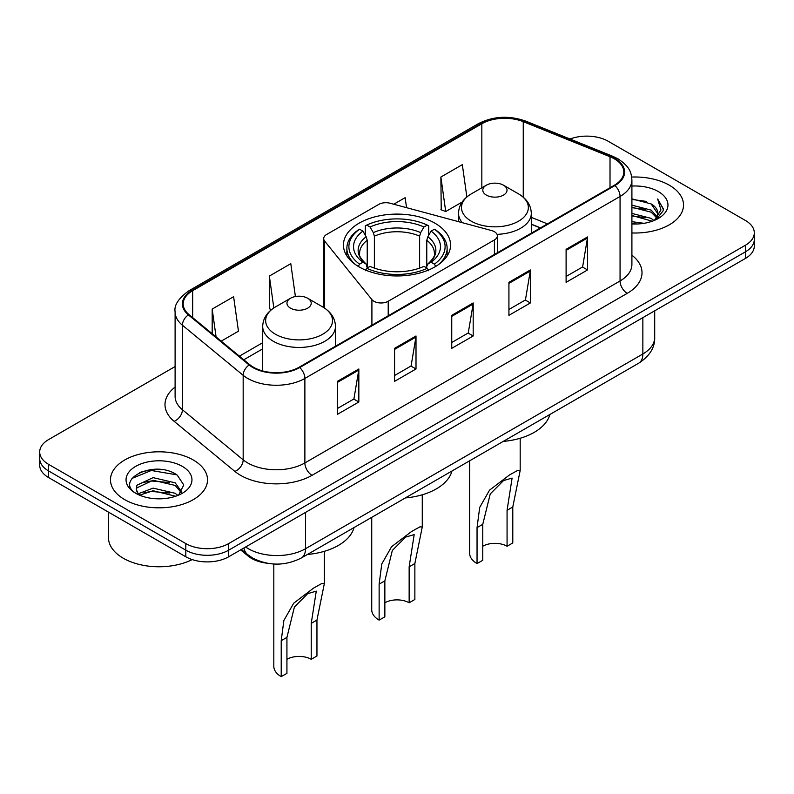 <?xml version="1.0" encoding="UTF-8"?>
<svg xmlns="http://www.w3.org/2000/svg" width="794" height="794" viewBox="0 0 794 794"><rect width="100%" height="100%" fill="white"/><g stroke="black" fill="none" stroke-linecap="round" stroke-linejoin="round"><path stroke-width="1.19" d="M494.404 231.709A10.104 5.836 0 0 0 491.526 230.548L390.142 203.254A10.104 5.836 0 0 0 378.728 204.415L326.652 234.478A10.104 5.836 0 0 0 323.694 238.607A10.104 5.836 0 0 0 324.637 241.068L371.91 299.606A10.104 5.836 0 0 0 388.216 301.263L494.404 239.957A10.104 5.836 0 0 0 497.362 235.828A10.104 5.836 0 0 0 494.404 231.709M434.884 223.154A53.565 30.926 0 0 0 376.495 216.454A53.565 30.926 0 0 0 343.435 245.028A53.565 30.926 0 0 0 359.116 266.893A53.565 30.926 0 0 0 417.505 273.602A53.565 30.926 0 0 0 450.565 245.028A53.565 30.926 0 0 0 434.884 223.154M540.357 227.947L531.305 224.285M266.992 563.194A30.321 17.508 180 0 1 248.175 556.078L240.642 549.875M163.048 469.8A40.434 23.344 0 0 0 139.387 472.609M175.107 366.54L48.583 439.588A30.321 17.508 0 0 0 39.7 451.965L39.7 465.165A30.321 17.508 0 0 0 48.583 477.551L185.806 556.773A30.321 17.508 0 0 0 228.692 556.773L745.417 258.437A30.321 17.508 0 0 0 754.3 246.061L754.3 239.46A30.321 17.508 0 0 1 745.417 251.837A30.321 17.508 0 0 0 754.3 239.46L754.3 232.86A30.321 17.508 0 0 0 745.417 220.474L608.194 141.253A30.321 17.508 0 0 0 570.052 139.019M39.7 451.965A30.321 17.508 0 0 0 48.583 464.341L185.806 543.572A30.321 17.508 0 0 0 228.692 543.572L228.692 550.173L745.417 251.837L228.692 550.173A30.321 17.508 0 0 1 185.806 550.173A30.321 17.508 0 0 0 228.692 550.173L228.692 556.773M48.583 464.341L48.583 470.941L185.806 550.173L48.583 470.941A30.321 17.508 0 0 1 39.7 458.565A30.321 17.508 0 0 0 48.583 470.941L48.583 477.551M669.302 185.201A48.513 28.008 0 0 0 631.696 177.062A48.513 28.008 0 0 1 669.302 185.201A48.513 28.008 0 0 1 683.515 205.001A48.513 28.008 0 0 0 669.302 185.201M193.309 460.014A48.513 28.008 0 0 0 140.439 453.94A48.513 28.008 0 0 0 110.485 479.814A48.513 28.008 0 0 0 124.698 499.625A48.513 28.008 0 0 0 177.568 505.699A48.513 28.008 0 0 0 207.522 479.814A48.513 28.008 0 0 0 193.309 460.014A48.513 28.008 0 0 0 140.439 453.94A48.513 28.008 0 0 0 110.485 479.814A48.513 28.008 0 0 0 124.698 499.625A48.513 28.008 0 0 0 177.568 505.699A48.513 28.008 0 0 0 207.522 479.814A48.513 28.008 0 0 0 193.309 460.014M614.338 158.83A32.346 18.669 180 0 1 623.816 172.03A32.346 18.669 180 0 1 614.338 185.24L299.159 367.205A32.346 18.669 180 0 1 249.792 364.714L189.041 314.623A32.346 18.669 180 0 1 183.186 303.913A32.346 18.669 180 0 1 192.664 290.703L481.839 123.755A32.346 18.669 180 0 1 523.256 121.661L610.02 156.736A32.346 18.669 180 0 1 614.338 158.83M614.913 158.502A33.15 19.145 0 0 0 610.487 156.358L523.722 121.284A33.15 19.145 0 0 0 481.263 123.427L192.088 290.376A33.15 19.145 0 0 0 188.377 314.89L249.127 364.982A33.15 19.145 0 0 0 299.725 367.543L614.913 185.568A33.15 19.145 0 0 0 614.913 158.502M337.39 381.358L337.39 414.369L358.838 401.992L358.838 368.982L337.39 381.358M337.39 408.513L353.906 398.985L358.749 370.083A8.089 4.665 -120 0 0 358.838 368.982M353.767 399.064L358.838 401.992M394.568 348.348L394.568 381.358L416.006 368.982L416.006 335.971L394.568 348.348M394.568 375.502L411.084 365.974L415.927 337.073A8.089 4.665 -120 0 0 416.006 335.971M410.935 366.054L416.006 368.982M566.102 249.316L566.102 282.336L587.54 269.95L587.54 236.94L566.102 249.316M566.102 276.471L582.617 266.943L587.451 238.041A8.089 4.665 -120 0 0 587.54 236.94M582.468 267.022L587.54 269.95M508.924 282.327L508.924 315.337L530.362 302.961L530.362 269.95L508.924 282.327M508.924 309.481L525.439 299.953L530.273 271.052A8.089 4.665 -120 0 0 530.362 269.95M525.291 300.033L530.362 302.961M451.746 315.337L451.746 348.348L473.184 335.971L473.184 302.961L451.746 315.337M451.746 342.492L468.262 332.964L473.105 304.062A8.089 4.665 -120 0 0 473.184 302.961M468.113 333.043L473.184 335.971M631.905 232.96A48.513 28.008 0 0 0 683.515 205.001A48.513 28.008 0 0 1 631.905 232.96M228.692 543.572L745.417 245.237A30.321 17.508 0 0 0 754.3 232.86M221.208 341.142L238.458 331.177L233.615 296.688L212.177 309.074L212.177 333.698M406.548 207.671L405.148 197.656L393.774 204.227M466.862 196.952L462.326 164.646L440.878 177.032L441.226 209.834M295.408 296.539L290.793 263.677L269.355 276.064L269.702 308.866M440.878 177.032L445.722 211.522L462.187 202.013M445.722 211.522L440.878 209.705M271.578 309.571L269.355 308.737M269.355 276.064L273.831 307.953M212.177 309.074L216.087 336.924M631.905 221.665L643.944 223.312M631.905 223.729L637.314 223.987M631.905 213.407L651.149 218.37L653.948 220.573M631.905 215.472L652.261 221.208M631.905 205.16L651.149 210.122L657.055 216.693M631.905 207.224L651.149 212.187L656.529 217.675M654.067 220.524A22.847 13.19 0 0 0 657.849 213.258A22.847 13.19 0 0 0 651.149 203.929L657.829 213.755M631.905 223.948A32.961 19.026 0 0 0 658.305 218.459A32.961 19.026 0 0 0 658.305 191.553A32.961 19.026 0 0 0 631.905 186.064M651.149 203.929L631.905 198.867M656.301 219.521L663.099 210.827L663.318 208.792L657.65 198.976L660.955 209.953L654.435 220.375M657.65 198.976L663.308 209.189M631.905 199.433L646.296 201.388M631.905 207.681L645.611 209.437M631.905 215.938L645.611 217.695M371.731 517.341L371.731 609.802A25.269 14.59 0 0 0 379.135 620.114L379.135 584.146L381.765 563.988L391.581 546.709L411.56 531.514L419.927 526.849L422.269 526.978L414.865 563.522L414.865 599.48L409.148 602.785A17.18 9.925 0 0 0 384.852 602.785M409.148 602.785L409.148 566.817L414.18 534.6L405.615 537.101L392.325 550.46L384.852 580.851L384.852 616.819L379.135 620.114M358.154 266.625L359.593 264.144A48.116 27.78 0 0 1 359.593 229.208L362.898 231.123A43.462 25.09 0 0 0 362.898 262.238L366.173 264.094L367.225 267.995M367.225 266.407L367.225 240.274L366.173 236.751L362.898 231.123M365.309 235.262L365.309 225.903L366.739 225.079A48.116 27.78 0 0 1 427.261 225.079L423.946 226.995A43.462 25.09 0 0 0 370.054 226.995L373.319 232.622L374.371 236.146L374.371 268.104M419.629 268.104L419.629 236.146L420.681 232.622L423.946 226.995M405.337 497.937A55.59 32.097 0 0 0 451.965 471.011M359.593 229.208L358.154 230.032A50.131 28.941 0 0 0 346.869 248.333A50.131 28.941 0 0 0 355.623 264.67M427.261 225.079L428.691 225.903L428.691 235.262M365.309 270.754L366.739 268.273A48.116 27.78 0 0 0 427.261 268.273L428.691 270.754M366.739 268.273L370.054 266.367A43.462 25.09 0 0 0 423.946 266.367L427.261 268.273M362.898 262.238L359.593 264.144M370.054 226.995L366.739 225.079M366.173 236.751A38.876 22.45 0 0 0 366.173 264.094L366.352 264.213C360.833 258.874 358.58 255.251 359.603 253.336A37.397 21.587 0 0 1 367.225 240.274M438.377 264.67A50.131 28.941 0 0 0 447.131 248.333A50.131 28.941 0 0 0 435.846 230.032L434.407 229.208A48.116 27.78 0 0 1 434.407 264.144L435.846 266.625M434.407 264.144L431.102 262.238A43.462 25.09 0 0 0 431.102 231.123L434.407 229.208M431.102 231.123L427.827 236.751L426.775 240.274L426.775 266.407L427.827 264.094L431.102 262.238M426.775 240.274A37.397 21.587 0 0 1 434.397 253.336C435.42 255.261 433.167 258.884 427.648 264.213L427.827 264.094A38.876 22.45 0 0 0 427.827 236.751M426.775 267.995L426.775 266.407M469.641 460.808L469.641 553.269A25.269 14.59 0 0 0 477.045 563.581L477.045 527.623L479.685 507.465L489.501 490.176L509.47 474.981L517.837 470.316L520.179 470.455L512.785 506.989L512.785 542.957L507.068 546.252A17.18 9.925 0 0 0 482.762 546.252M507.068 546.252L507.068 510.294L512.1 478.077L503.525 480.569L490.245 493.937L482.762 524.318L482.762 560.286L477.045 563.581M497.034 234.349A36.385 21.011 0 0 0 531.305 213.378C531.037 205.279 526.779 198.778 518.551 193.895L503.495 185.201A12.128 7.007 0 0 0 486.335 185.201A12.128 7.007 0 0 0 486.335 195.096A12.128 7.007 0 0 0 503.495 195.096A12.128 7.007 0 0 0 503.495 185.201L518.551 193.895A33.427 19.294 0 0 1 518.551 221.189A33.427 19.294 0 0 1 471.279 221.189A33.427 19.294 0 0 1 471.279 193.895C463.051 198.778 458.793 205.279 458.525 213.378A36.385 21.011 0 0 0 462.287 222.667M503.247 441.404A55.59 32.097 0 0 0 549.875 414.488M273.821 564.018L273.821 666.335A25.269 14.59 0 0 0 281.215 676.647L281.215 640.679L283.855 620.521L293.671 603.232L313.65 588.046L322.007 583.382L324.359 583.511L316.955 620.054L316.955 656.013L311.238 659.318A17.18 9.925 0 0 0 286.932 659.318M311.238 659.318L311.238 623.35L316.27 591.133L307.695 593.634L294.415 606.993L286.932 637.384L286.932 673.342L281.215 676.647M290.505 308.161A12.128 7.007 0 0 0 307.665 308.161A12.128 7.007 0 0 0 307.665 298.256L322.721 306.95A33.427 19.294 0 0 1 322.721 334.244A33.427 19.294 0 0 1 275.449 334.244A33.427 19.294 0 0 1 275.449 306.95C267.221 311.844 262.963 318.334 262.695 326.433A36.385 21.011 0 0 0 273.354 341.291A36.385 21.011 0 0 0 313.015 345.847A36.385 21.011 0 0 0 335.475 326.433C335.207 318.334 330.949 311.844 322.721 306.95L307.665 298.256A12.128 7.007 0 0 0 290.505 298.256A12.128 7.007 0 0 0 290.505 308.161M307.427 554.46A55.59 32.097 0 0 0 354.045 527.544M108.47 512.12L108.47 537.588A50.538 29.18 0 0 0 123.269 558.222A50.538 29.18 0 0 0 192.188 559.591M153.48 498.572L161.182 498.801M138.374 493.739L153.093 488.121L175.156 493.282L177.836 495.436M139.724 495.148L153.093 490.742L175.643 496.24M138.603 494.761L136.24 489.223A22.847 13.19 0 0 0 139.933 495.337M136.24 489.223L136.935 485.223L153.093 477.641L175.156 482.802L181.727 491.873M136.3 489.551L136.935 487.844L153.093 480.261L175.156 485.422L181.211 492.558M178.61 495.109L183.771 484.975L177.241 475.13C154.125 458.505 113.026 480.41 136.757 493.838L136.876 493.918M182.302 466.366A32.961 19.026 0 0 0 135.695 466.366A32.961 19.026 0 0 0 135.695 493.273A32.961 19.026 0 0 0 182.302 493.273A32.961 19.026 0 0 0 182.302 466.366M131.943 478.435L151.287 470.495L176.794 474.832M144.032 482.295L151.287 480.975L169.499 482.534M144.032 492.776L151.287 491.456L169.499 493.014M248.175 555.046L248.175 556.078M324.637 241.068L324.637 308.141M371.91 299.606L371.91 325.203M388.216 301.263L388.216 315.784M494.404 239.957L494.404 254.487M245.624 546.997A40.434 23.344 0 0 0 248.343 548.723A40.434 23.344 0 0 0 305.521 548.723L642.862 353.965A40.434 23.344 0 0 0 654.703 337.46C655 347.494 649.651 356.079 638.674 363.215L301.333 557.984A20.217 11.672 60 0 0 305.521 548.723L305.521 512.418M642.862 317.65L642.862 353.965A20.217 11.672 60 0 1 638.674 363.215M243.986 547.939A20.217 13.518 129.5 0 0 247.51 554.51L241.366 549.448M745.417 258.437L745.417 245.237M185.806 556.773L185.806 543.572M631.905 255.211A50.538 29.18 180 0 1 627.21 293.353L312.022 475.318A10.104 5.836 60 0 1 304.876 462.942L620.064 280.967A40.434 23.344 0 0 0 631.905 264.462L631.905 179.96A40.434 23.344 180 0 1 620.064 196.465A10.104 5.836 -120 0 0 614.913 185.568M312.022 475.318A50.538 29.18 180 0 1 240.552 475.318A50.538 29.18 180 0 1 234.885 471.428L174.134 421.326A50.538 29.18 180 0 1 175.107 387.085M247.698 462.942A40.434 23.344 0 0 0 304.876 462.942L304.876 378.43A40.434 23.344 180 0 1 243.172 375.314L182.412 325.222A40.434 23.344 180 0 1 175.107 311.834L175.107 396.345A40.434 23.344 0 0 0 182.412 409.734L243.172 459.825A40.434 23.344 0 0 0 247.698 462.942M631.905 179.96C631.25 173.013 630.605 167.226 617.97 158.82L612.65 156.249A10.104 4.734 112 0 0 610.487 156.358M612.65 156.249L525.886 121.174C509.143 115.249 493.253 116.103 478.216 123.745A10.104 5.836 60 0 1 481.263 123.427M192.088 290.376A10.104 5.836 -120 0 0 189.041 290.703C178.551 298.246 173.906 305.293 175.107 311.834M188.377 314.89A10.104 6.759 129.5 0 0 182.412 325.222L182.412 409.734A10.104 6.759 -50.5 0 1 174.134 421.326M525.886 121.174A10.104 4.734 112 0 0 523.722 121.284M249.127 364.982A10.104 6.759 129.5 0 0 243.172 375.314L243.172 459.825A10.104 6.759 -50.5 0 1 234.885 471.428M299.725 367.543A10.104 5.836 60 0 1 304.876 378.43L620.064 196.465L620.064 280.967A10.104 5.836 60 0 0 627.21 293.353M192.664 290.703L192.664 317.61M610.02 156.736L610.02 187.731M523.256 121.661L523.256 197.2M547.433 223.868L531.305 217.348M481.839 123.755L481.839 187.791M262.695 342.7L239.411 356.149M451.746 316.389L473.105 304.062M508.924 283.379L530.273 271.052M566.102 250.368L587.451 238.041M394.568 349.4L415.927 337.073M337.39 382.41L358.749 370.083M419.629 236.146A37.397 21.587 0 0 0 374.371 236.146M420.681 232.622A38.876 22.45 0 0 0 373.319 232.622M384.852 580.851L379.135 584.146M414.865 563.522L409.148 566.817M482.762 524.318L477.045 527.623M512.785 506.989L507.068 510.294M286.932 637.384L281.215 640.679M316.955 620.054L311.238 623.35M323.694 238.607L323.694 307.536M497.362 235.828L497.362 252.77M301.333 557.984C285.066 566.152 268.799 566.152 252.532 557.984L247.51 554.51M654.703 337.46L654.703 310.811M478.216 123.745L189.041 290.703M262.695 348.854L243.798 359.771M540.506 227.868L531.305 224.146M422.269 526.978L422.269 494.791M346.869 255.926L346.869 248.333M447.131 255.926L447.131 248.333M520.179 470.455L520.179 438.258M531.305 233.178L531.305 213.378M458.525 221.655L458.525 213.378M486.335 185.201L471.279 193.895M324.359 583.511L324.359 551.324M335.475 346.244L335.475 326.433M262.695 370.947L262.695 326.433M290.505 298.256L275.449 306.95"/></g></svg>
